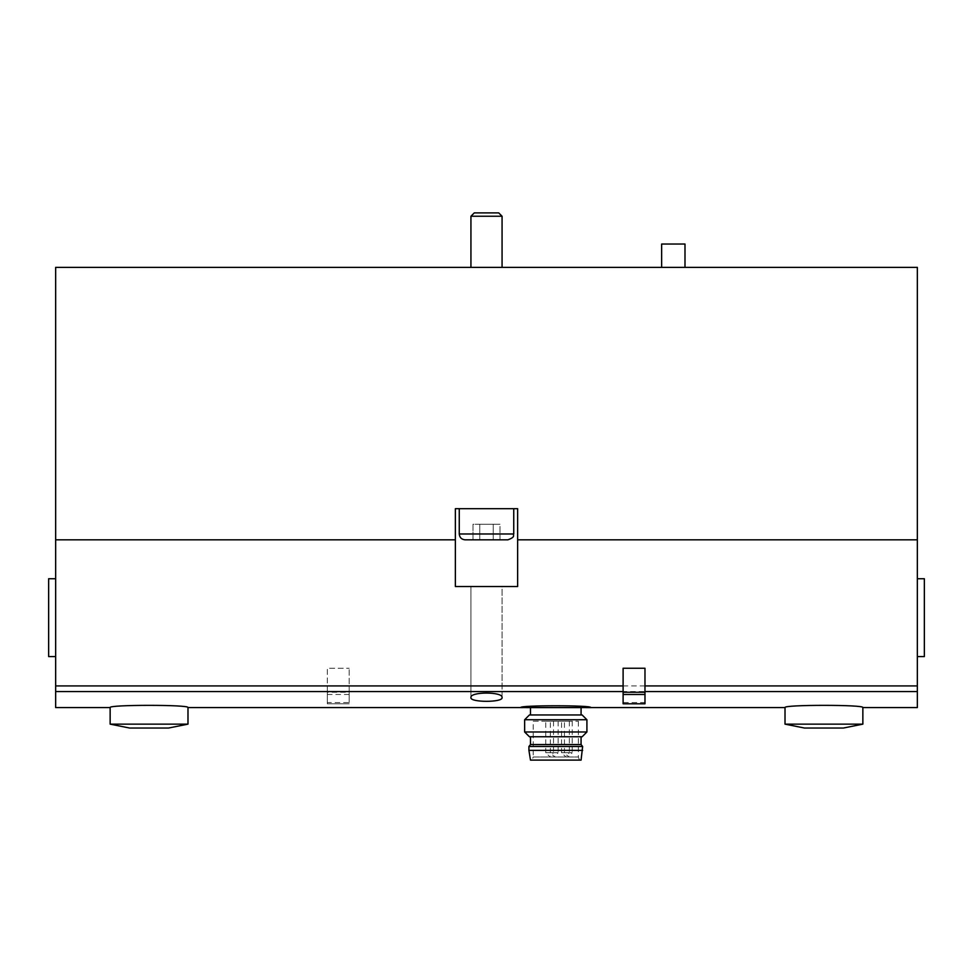 <?xml version="1.0" encoding="UTF-8"?>
<svg xmlns="http://www.w3.org/2000/svg" width="973" height="973" viewBox="0 0 973 973"><rect width="100%" height="100%" fill="white"/><g stroke="black" fill="none" stroke-linecap="round" stroke-linejoin="round"><path stroke-width="0.73" stroke-dasharray="4.87 3.65" d="M327.317 691.56L327.317 668.256L349.185 668.256L327.317 668.256L327.317 703.795L327.317 691.56L55.656 691.56L55.656 267.38L917.344 267.38L917.344 539.82L517.636 539.82L517.636 586.524L455.364 586.524L455.364 539.82L55.656 539.82M623.109 685.916L623.109 702.591L644.977 702.591L644.977 668.256L623.109 668.256L623.109 685.916M785.016 707.566C782.645 704.61 865.167 704.622 862.856 707.566M917.344 707.566L917.344 691.56L349.185 691.56L349.185 702.591L327.317 702.591M55.656 707.566L55.656 691.56M502.068 697.58C503.345 691.572 469.679 691.56 470.932 697.58C469.691 702.555 503.248 702.567 502.068 697.58L502.068 586.524L470.932 586.524L502.068 586.524L470.932 586.524L502.068 586.524L502.068 697.58M110.144 707.566C107.772 704.61 190.294 704.622 187.984 707.566M520.75 707.566C518.658 705.17 592.885 705.17 590.806 707.566M517.636 539.82L517.636 508.684L455.364 508.684L455.364 586.524L517.636 586.524L517.636 508.684L455.364 508.684L455.364 586.524L517.636 586.524L517.636 508.684L455.364 508.684L455.364 539.82M459.256 508.684L513.744 508.684L459.256 508.684L513.744 508.684L459.256 508.684L459.256 533.982L513.744 533.982L459.256 533.982C459.597 537.534 461.543 539.48 465.094 539.82L507.906 539.82C516.067 536.804 512.686 535.418 513.744 533.982L459.256 533.982M349.185 691.56L349.185 668.256L349.185 692.253L327.317 692.253M917.344 691.56L917.344 539.82M684.992 267.38L661.64 267.38L684.992 267.38M502.068 267.38L470.932 267.38L502.068 267.38L470.932 267.38L502.068 267.38L502.068 216.237L470.932 216.237L502.068 216.237L470.932 216.237L470.932 267.38M917.344 656.58L917.344 578.74L917.344 656.58L924.35 656.58L924.35 578.74L917.344 578.74M55.656 656.58L55.656 578.74L55.656 656.58L48.65 656.58L48.65 578.74L55.656 578.74M499.988 539.82L493.238 539.82L499.988 539.82L493.238 539.82L499.988 539.82L499.988 524.252L493.238 524.252L493.238 539.82L473.012 539.82L493.238 539.82L473.012 539.82L479.762 539.82L479.762 524.252L499.988 524.252L499.988 539.82M502.068 216.237L498.723 212.892L474.277 212.892L498.723 212.892L474.277 212.892L470.932 216.237M479.762 539.82L479.762 524.252L493.238 524.252L493.238 539.82L493.238 524.252L479.762 524.252L479.762 539.82L479.762 524.252L473.012 524.252L473.012 539.82L473.012 524.252L499.988 524.252L493.238 524.252L493.238 539.82M110.144 724.143L187.984 724.143M129.604 728.035L168.524 728.035M785.016 724.143L862.856 724.143M804.476 728.035L843.396 728.035M661.64 244.028L684.992 244.028M590.806 707.955L520.75 707.955M533.204 721.188L578.351 721.188L533.204 721.188L533.204 756.994L578.351 756.994L533.204 756.994L532.073 760.108L579.482 760.108L532.073 760.108M564.449 721.188L572.233 721.188L564.449 721.188L564.449 752.713L572.233 752.713L568.731 756.216M561.543 721.188L569.327 721.188L561.543 721.188L561.543 752.713L569.327 752.713L565.824 756.216M545.756 721.188L553.54 721.188L545.756 721.188L545.756 752.713L553.54 752.713L550.037 756.216M550.353 721.188L558.137 721.188L550.353 721.188L550.353 752.713L558.137 752.713L554.634 756.216M581.076 760.108L530.48 760.108M582.632 750.378L528.923 750.378M582.632 746.486L528.923 746.486M581.076 744.54L530.48 744.54M530.48 736.756L581.076 736.756L530.48 736.756M582.134 736.756L529.421 736.756M586.914 731.976L524.642 731.976M586.914 719.74L524.642 719.74M582.134 714.96L529.421 714.96M530.48 714.96L581.076 714.96L530.48 714.96M530.48 707.955L581.076 707.955L530.48 707.955M558.137 721.188L558.137 752.713L550.353 752.713L553.856 756.216M553.54 721.188L553.54 752.713L545.756 752.713L549.259 756.216M569.327 721.188L569.327 752.713L561.543 752.713L565.045 756.216M572.233 721.188L572.233 752.713L564.449 752.713L567.952 756.216M623.109 703.795L623.109 702.591M644.977 703.795L644.977 702.591M349.185 702.591L349.185 692.253M327.317 685.916L55.656 685.916M917.344 685.916L349.185 685.916M349.185 703.795L327.317 703.795L349.185 703.807M349.185 694.479L327.317 694.479M513.744 533.982L513.744 508.684M470.932 586.524L470.932 697.58L470.932 586.524M579.482 760.108L578.351 756.994L578.351 721.188"/><path stroke-width="1.46" d="M517.636 539.82L517.636 586.524L455.364 586.524L455.364 508.684L517.636 508.684L517.636 539.82L917.344 539.82L917.344 267.38L55.656 267.38L55.656 707.566L110.144 707.566L110.144 724.143L129.604 728.035L168.524 728.035L187.984 724.143L110.144 724.143M917.344 539.82L917.344 707.566L862.856 707.566C865.179 704.61 782.706 704.622 785.016 707.566L590.806 707.566C592.934 705.182 518.682 705.17 520.75 707.566L187.984 707.566C190.307 704.61 107.833 704.622 110.144 707.566M502.068 697.58C503.284 702.567 469.74 702.567 470.932 697.58C469.631 691.572 503.309 691.56 502.068 697.58M455.364 539.82L55.656 539.82M459.256 508.684L459.256 533.982C459.597 537.534 461.543 539.48 465.094 539.82L507.906 539.82C516.067 536.804 512.686 535.418 513.744 533.982L513.744 508.684M479.762 539.82L493.238 539.82M470.932 267.38L470.932 216.237L502.068 216.237L502.068 267.38M470.932 216.237L474.277 212.892L498.723 212.892L502.068 216.237M187.984 707.566L187.984 724.143M862.856 724.143L785.016 724.143L804.476 728.035L843.396 728.035L862.856 724.143L862.856 707.566M684.992 267.38L684.992 244.028L661.64 244.028L661.64 267.38M590.806 707.566L520.75 707.566M528.923 750.378L530.48 760.108L581.076 760.108L582.632 746.486L528.923 746.486L528.923 750.378L582.632 750.378M528.923 746.486L530.48 744.54L581.076 744.54L582.632 746.486M530.48 744.54L530.48 736.756M524.642 731.976L529.421 736.756L582.134 736.756L586.914 731.976L586.914 719.74L524.642 719.74L524.642 731.976L586.914 731.976M524.642 719.74L529.421 714.96L582.134 714.96L586.914 719.74M530.48 714.96L530.48 707.955M55.656 656.58L48.65 656.58L48.65 578.74L55.656 578.74M917.344 656.58L924.35 656.58L924.35 578.74L917.344 578.74M623.109 703.795L623.109 668.256L644.977 668.256L644.977 703.807L623.109 703.795L644.977 703.807M623.109 685.916L55.656 685.916M623.109 691.56L55.656 691.56M917.344 691.56L644.977 691.56M917.344 685.916L644.977 685.916M459.256 533.982L513.744 533.982M644.977 692.253L623.109 692.253M644.977 694.479L623.109 694.479M785.016 707.566L785.016 724.143M581.076 744.54L581.076 736.756M581.076 714.96L581.076 707.955"/></g></svg>

